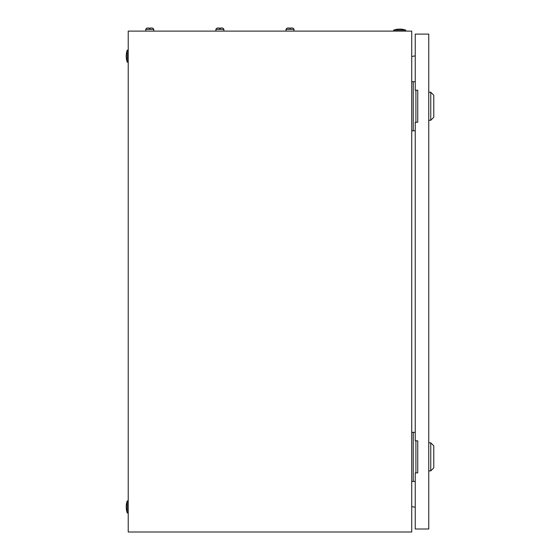 <?xml version="1.0" encoding="UTF-8"?>
<svg xmlns="http://www.w3.org/2000/svg" width="560" height="560" viewBox="0 0 560 560"><rect width="100%" height="100%" fill="white"/><g stroke="black" fill="none" stroke-linecap="round" stroke-linejoin="round"><path stroke-width="0.84" d="M411.733 31.108L128.226 31.108L128.226 532L411.733 532L411.733 31.108M411.733 56.483L415.24 55.86M415.24 507.241L411.733 506.625M393.701 30.107A18.536 18.536 0 0 1 405.727 30.107L393.701 30.107L393.701 31.108M405.727 30.107L405.727 31.108M127.225 512.967A18.536 18.536 0 0 1 127.225 500.948L127.225 512.967L128.226 512.967M127.225 500.948L128.226 500.948M127.225 62.16A18.536 18.536 0 0 1 127.225 50.141L127.225 62.16L128.226 62.16M127.225 50.141L128.226 50.141M415.905 122.269L415.905 90.209M415.24 81.697L411.733 81.697M415.24 130.781L413.238 130.781L413.238 81.697M413.238 130.781L411.733 130.781M415.905 472.892L415.905 440.839M415.24 432.32L411.733 432.32M415.24 481.411L413.238 481.411L413.238 432.32M413.238 481.411L411.733 481.411M430.766 92.218L433.776 95.221L433.776 117.257L430.766 120.267L430.766 92.218L428.764 92.218M430.766 442.841L433.776 445.844L433.776 467.887L430.766 470.89L430.766 442.841L428.764 442.841M415.24 122.269L415.24 440.839L417.746 440.839L417.746 472.892L415.24 472.892L415.24 528.997L428.764 528.997L428.764 34.111L415.24 34.111L415.24 90.209L417.746 90.209L417.746 122.269L415.24 122.269M219.268 28.413L220.521 28.413L219.268 28.413L219.268 28L217.889 28A2.135 2.135 0 0 0 215.887 29.4L215.887 31.108M221.893 28L221.893 28A2.135 2.135 0 0 1 223.902 29.4L215.887 29.4A2.135 2.135 0 0 1 217.889 28L219.268 28M290.647 28L292.019 28L290.647 28L290.647 28.413L288.015 28A2.135 2.135 0 0 0 286.013 29.4L286.013 31.108M294.028 31.108L294.028 29.4A2.135 2.135 0 0 0 292.019 28A2.135 2.135 0 0 1 294.028 29.4L286.013 29.4M289.394 28L288.015 28M220.521 28L221.627 28L220.521 28L220.521 28.413M223.902 29.4L223.902 31.108M149.142 28.413L150.395 28.413L149.142 28.413L149.142 28L147.763 28A2.135 2.135 0 0 0 145.761 29.4L145.761 31.108M151.774 28L151.774 28A2.135 2.135 0 0 1 153.776 29.4L145.761 29.4A2.135 2.135 0 0 1 147.763 28L149.142 28M150.395 28L151.501 28L150.395 28L150.395 28.413M153.776 29.4L153.776 31.108M430.766 120.267L428.764 120.267M430.766 470.89L428.764 470.89"/></g></svg>

